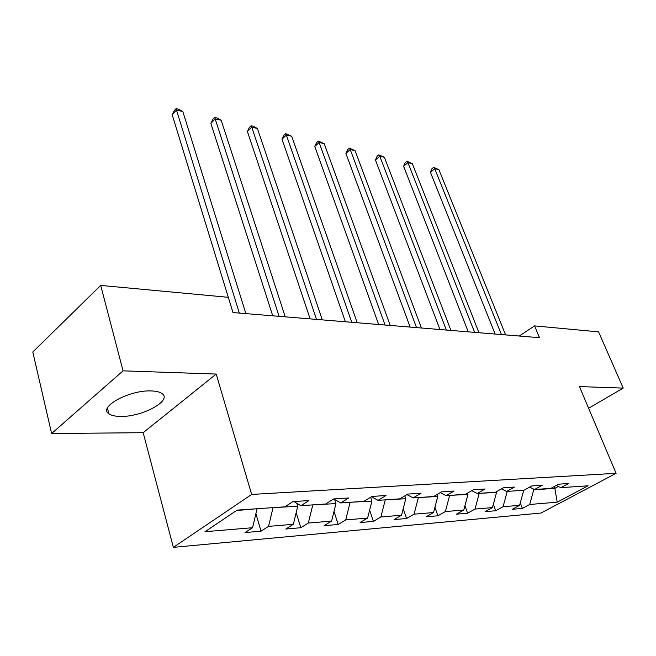 <?xml version="1.0" encoding="UTF-8"?>
<svg xmlns="http://www.w3.org/2000/svg" width="656" height="656" viewBox="0 0 656 656"><rect width="100%" height="100%" fill="white"/><g stroke="black" fill="none" stroke-linecap="round" stroke-linejoin="round"><path stroke-width="0.98" d="M151.11 390.935C129.363 389.877 97.851 407.155 108.896 413.78C111.315 415.51 115.218 416.388 120.622 416.421C142.188 417.011 172.569 400.504 162.048 393.592C159.826 391.952 156.177 391.066 151.11 390.935M173.348 547.358L541.02 513.041L616.082 473.312L251.658 494.435L173.348 547.358L143.18 432.689L216.193 374.059L123.049 370.845L51.627 433.534L143.18 432.689M51.627 433.534L32.8 351.993L100.696 285.409L123.049 370.845M556.214 485.481L560.864 487.679L568.547 483.529L558.6 484.185L550.884 488.367L534.492 489.507L542.241 485.26L531.745 485.948L523.964 490.237L506.662 491.434L514.476 487.08L503.382 487.81L495.542 492.205L477.24 493.476L485.112 489.007L473.37 489.778L465.473 494.288L446.105 495.633L454.026 491.049L441.578 491.861L433.632 496.502L413.083 497.92L421.054 493.214L407.827 494.083L399.848 498.839L378.012 500.356L386.007 495.51L371.944 496.436L363.932 501.332L340.685 502.947L348.705 497.961L333.707 498.945L325.679 503.988L300.883 505.702L308.91 500.569L292.888 501.619L284.86 506.817L237.136 510.122L204.959 531.713L252.552 527.719L245.049 532.574L261.031 531.18L255.889 513.681M560.864 487.679L588.079 485.793L557.198 502.176L529.695 504.489L522.406 508.416L520.282 502.906M261.031 531.18L268.542 526.383L293.33 524.3L285.811 529.023L300.817 527.719L308.336 523.045L331.608 521.094L324.089 525.686L338.201 524.464L345.712 519.913L367.614 518.076L360.103 522.553L373.395 521.397L380.89 516.961L401.529 515.231L394.043 519.593L406.589 518.502L414.059 514.181L433.542 512.549L426.088 516.805L437.946 515.772L445.375 511.557L463.8 510.007L456.396 514.165L467.613 513.189L475.001 509.072L492.451 507.605L485.087 511.664L495.723 510.737L503.07 506.719L519.618 505.333L512.303 509.294L522.406 508.416M100.696 285.409L228.304 297.316L232.995 312.559L539.486 337.684L534.583 325.884L519.232 336.028M523.57 490.262L507.055 491.41M529.589 487.137L534.492 489.507M519.618 505.333L523.677 490.524M503.07 506.719L507.162 491.68M496.313 491.77L496.559 492.418L479.044 493.353M501.479 488.876L506.662 491.434M492.451 507.605L496.559 492.418M475.001 509.072L479.142 493.624M467.49 493.14L467.958 494.403L449.467 495.403M471.771 490.696L477.24 493.476M463.8 510.007L467.958 494.403M445.375 511.557L449.565 495.69M437.035 494.517L437.749 496.51L418.192 497.568M440.307 492.607L446.105 495.633M433.542 512.549L437.749 496.51M414.059 514.181L418.298 497.863M404.801 495.887L405.785 498.732L385.08 499.864M406.933 494.616L413.083 497.92M401.529 515.231L405.785 498.732M380.89 516.961L385.179 500.167M370.624 497.24L371.919 501.094L349.943 502.299M371.476 496.723L378.012 500.356M367.614 518.076L371.919 501.094M345.712 519.913L350.05 502.611M334.626 499.446L335.962 503.595L312.609 504.89M333.748 498.937L340.685 502.947M331.608 521.094L335.962 503.595M308.336 523.045L312.715 505.21M296.791 503.25L297.726 506.26L272.863 507.646M293.962 501.553L300.883 505.702M293.33 524.3L297.726 506.26M268.542 526.383L272.962 507.982M256.881 508.753L236.554 510.516M252.552 527.719L256.98 509.089M588.596 408.237L623.2 388.098L598.584 331.862L534.583 325.884M623.2 388.098L579.453 386.589L616.082 473.312M216.193 374.059L251.658 494.435M554.156 486.596L554.853 488.359L558.33 486.481M533.402 488.974L533.73 489.827L554.853 488.359L557.198 502.176M529.695 504.489L533.73 489.827M300.817 527.719L296.168 512.631M338.201 524.464L334.011 511.426M373.395 521.397L369.631 510.106M406.589 518.502L403.21 508.712M437.946 515.772L434.92 507.285M467.613 513.189L464.915 505.825M495.723 510.737L493.328 504.366M239.325 313.084L176.489 110.101L182.835 111.545L245.869 313.617M228.304 297.316L172.184 114.718L176.489 110.101L176.087 108.642L178.621 109.216L182.835 111.545M172.184 114.718L174.365 110.487L176.087 108.642M279.103 316.34L215.176 118.884L221.179 120.245L285.245 316.848M272.732 315.823L210.855 123.336L215.176 118.884L214.643 117.432L217.046 117.973L221.179 120.245M210.855 123.336L212.913 119.212L214.643 117.432M316.512 319.406L251.74 127.182L257.406 128.469L322.309 319.882M310.124 318.882L247.394 131.487L251.74 127.182L251.084 125.739L253.355 126.255L257.406 128.469M247.394 131.487L249.354 127.461L251.084 125.739M351.772 322.301L286.336 135.038L291.707 136.259L357.233 322.744M345.376 321.776L281.982 139.195L286.336 135.038L285.573 133.603L291.707 136.259M281.982 139.195L283.835 135.267L285.573 133.603M385.056 325.023L319.119 142.483L324.212 143.639L390.222 325.45M378.66 324.499L314.765 146.501L319.119 142.483L318.267 141.056L324.212 143.639M314.765 146.501L316.528 142.664L318.267 141.056M416.527 327.606L350.238 149.543L355.076 150.642L421.414 328.008M410.148 327.082L345.884 153.438L350.238 149.543L349.304 148.133L355.076 150.642M345.884 153.438L347.565 149.691L349.304 148.133M446.334 330.05L379.808 156.259L384.408 157.301L450.959 330.427M439.971 329.525L375.462 160.031L379.808 156.259L378.799 154.857L384.408 157.301M375.462 160.031L377.061 156.366L378.799 154.857M474.591 332.362L407.942 162.647L412.329 163.639L478.987 332.723M468.253 331.846L403.612 166.304L407.942 162.647L406.868 161.261L412.329 163.639M403.612 166.304L405.137 162.721L406.868 161.261M501.438 334.568L434.748 168.731L438.93 169.674L505.612 334.913M495.132 334.052L430.434 172.282L434.748 168.731L433.616 167.354L438.93 169.674M430.434 172.282L431.894 168.781L433.616 167.354M107.453 408.065L108.896 413.78"/></g></svg>
